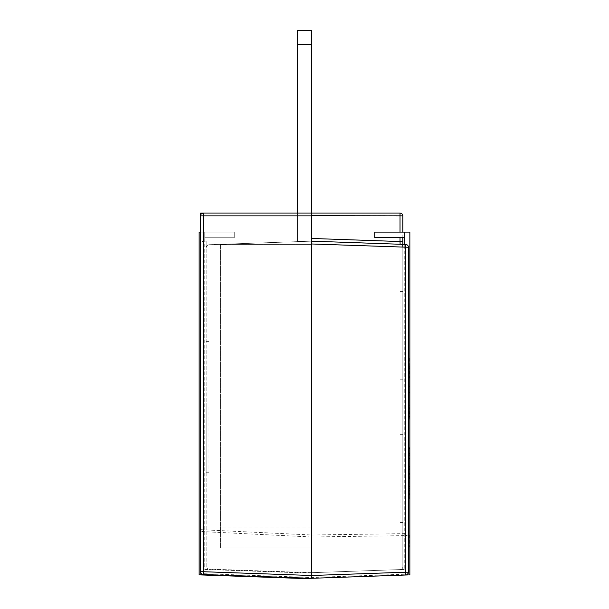 <?xml version="1.0" encoding="UTF-8"?>
<svg xmlns="http://www.w3.org/2000/svg" width="609" height="609" viewBox="0 0 609 609"><rect width="100%" height="100%" fill="white"/><g stroke="black" fill="none" stroke-linecap="round" stroke-linejoin="round"><path stroke-width="0.46" stroke-dasharray="3.04 2.28" d="M402.831 478.567L402.831 522.469L402.831 478.567M400.022 478.567L400.022 522.469L400.022 478.567M402.831 335.285L402.831 291.384L402.831 335.285M400.022 335.285L400.022 291.384L400.022 335.285M206.169 406.926L206.169 472.249L206.169 406.926M208.978 406.926L208.978 472.249L208.978 406.926M409.157 366.869L409.157 417.789L409.157 366.869L409.157 417.789L409.157 366.869L409.857 366.869L409.857 392.295L409.857 366.869L409.157 366.869M409.857 368.308L409.157 368.308L409.857 368.308L409.857 366.869L409.857 417.789L409.857 372.533L409.157 372.533L409.857 372.533L409.857 374.961L409.157 374.961L409.857 374.961L409.857 378.905L409.157 378.905L409.857 378.905L409.857 371.094L409.157 371.094L409.857 371.094L409.857 368.308M409.857 407.155L409.157 407.155L409.857 407.155L409.857 392.295L409.857 417.789L409.157 417.789L409.857 417.789L409.857 416.518L409.157 416.518L409.857 416.518L409.857 413.648L409.157 413.648L409.857 413.648L409.857 405.761L409.157 405.761L409.857 405.761L409.857 412.217L409.157 412.217L409.857 412.217L409.857 407.155M409.857 419.106L409.157 419.106L409.157 357.072L409.157 419.106L409.857 419.106L409.857 357.072L409.857 419.106M409.857 357.072L409.157 357.072L409.857 357.072M409.157 407.193L409.157 366.717L409.157 417.949L409.157 372.373L409.157 407.193L409.857 407.193L409.857 412.293L409.157 412.293L409.857 412.293L409.857 372.373L409.157 372.373L409.857 372.373L409.857 412.293L409.857 392.333L409.857 411.296L409.157 411.296L409.157 417.949L409.157 366.717L409.157 411.296L409.857 411.296L409.857 372.373L409.857 407.193L409.157 407.193M409.857 417.949L409.157 417.949L409.857 417.949L409.857 411.296L409.157 411.296L409.857 411.296L409.857 417.949M409.857 366.717L409.857 373.408L409.857 366.717L409.157 366.717L409.857 366.717L409.857 411.296L409.857 366.717M409.857 367.752L409.157 367.752L409.157 416.914L409.157 367.752L409.157 416.914L409.157 367.752L409.857 367.752L409.857 416.914L409.857 411.098L409.157 411.098L409.857 411.098L409.857 416.914L409.157 416.914L409.857 416.914L409.857 367.752L409.157 367.752L409.857 367.752M409.857 411.098L409.157 411.098L409.857 411.098M409.157 473.284L409.157 447.668L409.157 473.284L409.857 473.284L409.857 493.404L409.157 493.404M409.857 493.404L409.857 453.126L409.157 453.126M409.857 453.126L409.857 473.284M409.857 498.862L409.157 498.862L409.157 447.744L409.157 498.862L409.857 498.862L409.857 447.744L409.857 498.862M409.857 447.668L409.157 447.668M409.157 535.075L409.157 547.164L409.157 535.075L409.857 535.075L409.857 547.164L409.857 535.075L409.157 535.075M409.857 547.164L409.157 547.164L409.857 547.164M409.157 490.694L409.157 471.891L409.157 490.694L409.857 490.694L409.857 493.488L409.157 493.488M409.857 493.488L409.857 471.891L409.157 471.891M409.857 471.891L409.857 474.601L409.157 474.601M409.857 474.601L409.857 490.694M409.857 469.341L409.157 469.341M409.857 466.433L409.157 466.433M409.857 469.859L409.157 469.859M409.857 453.439L409.157 453.439M409.857 454.756L409.157 454.756L409.857 454.756M409.857 448.422L409.157 448.422M409.857 447.744L409.157 447.744M409.857 494.242L409.157 494.242M409.157 448.704L409.157 498.025L409.157 448.704L409.157 498.025L409.157 448.704L409.157 498.025L409.157 448.704L409.157 497.865L409.157 448.704L409.157 468.306L409.157 448.704L409.857 448.704L409.857 453.72L409.857 448.704L409.157 448.704L409.857 448.704L409.857 453.72L409.157 453.72L409.857 453.72L409.857 498.025L409.857 453.72L409.157 453.72L409.857 453.72L409.857 448.704L409.157 448.704L409.857 448.704L409.857 497.865L409.857 448.704L409.157 448.704L409.857 448.704L409.857 468.306L409.857 448.704L409.157 448.704L409.857 448.704L409.857 473.322L409.157 473.322L409.857 473.322L409.857 497.865L409.157 497.865L409.857 497.865L409.857 478.621L409.857 497.865L409.157 497.865L409.857 497.865L409.857 473.642L409.157 473.642L409.857 473.642L409.857 448.704L409.157 448.704L409.857 448.704L409.857 468.306L409.157 468.306L409.857 468.306L409.857 448.704L409.157 448.704L409.857 448.704L409.857 453.72L409.157 453.72L409.857 453.72L409.857 486.675L409.157 486.675L409.857 486.675L409.857 491.174L409.157 491.174L409.857 491.174L409.857 498.025L409.157 498.025L409.857 498.025L409.857 453.72L409.157 453.72L409.857 453.72L409.857 448.704L409.157 448.704L409.857 448.704L409.857 497.865L409.157 497.865L409.857 497.865L409.857 478.621L409.157 478.621L409.857 478.621L409.857 497.865L409.157 497.865L409.857 497.865L409.857 448.704L409.157 448.704L409.857 448.704L409.857 468.306L409.857 448.704L409.157 448.704M409.857 498.025L409.157 498.025L409.857 498.025L409.857 453.72L409.157 453.72L409.857 453.72L409.857 486.675L409.157 486.675L409.857 486.675L409.857 498.025L409.157 498.025L409.857 498.025M409.157 467.225L409.157 473.201L409.157 467.225L409.157 473.201L409.157 467.225L409.857 467.225L409.857 473.201L409.857 467.225L409.157 467.225L409.857 467.225L409.857 473.201L409.157 473.201L409.857 473.201L409.857 467.225L409.157 467.225M409.857 473.201L409.157 473.201L409.857 473.201M409.857 491.174L409.157 491.174M409.857 486.675L409.157 486.675L409.857 486.675M409.857 453.72L409.157 453.72L409.857 453.72M409.857 473.642L409.157 473.642M409.857 497.865L409.157 497.865L409.857 497.865L409.857 478.621L409.857 497.865L409.157 497.865L409.857 497.865M409.857 478.621L409.157 478.621M409.857 473.322L409.157 473.322M409.857 468.306L409.157 468.306M409.857 378.905L409.157 378.905L409.857 378.905M409.857 405.761L409.157 405.761L409.857 405.761M409.157 386.273L409.157 392.249L409.157 386.273L409.857 386.273L409.857 392.249L409.857 386.273L409.157 386.273M409.857 392.249L409.157 392.249L409.857 392.249M409.157 408.312L409.157 373.408L409.157 408.312L409.857 408.312L409.857 411.258L409.157 411.258L409.857 411.258L409.857 373.408L409.157 373.408L409.857 373.408L409.857 376.674L409.157 376.674M409.857 376.674L409.857 408.312M409.857 416.914L409.157 416.914L409.857 416.914M409.857 371.696L409.157 371.696M200.551 232.113L204.761 232.113L204.761 237.731L234.259 237.731L234.259 232.113L204.761 232.113L234.259 232.113L234.259 237.731L204.761 237.731L204.761 232.113L234.259 232.113L204.761 232.113L204.761 237.731L234.259 237.731L204.761 237.731L204.761 232.113L199.143 232.113L199.143 574.873L304.5 578.55L409.857 574.873L409.857 232.113L404.239 232.113L404.239 237.731L374.741 237.731L404.239 237.731L404.239 232.113L374.741 232.113L374.741 237.731L404.239 237.731L404.239 232.113L404.239 237.731M200.551 213.066L311.526 213.066L311.526 241.164L297.474 241.164L297.474 241.651L208.879 244.749L206.953 245.602L206.169 247.558L206.169 241.164L206.169 566.294A2.809 2.809 0 0 0 208.879 569.103L311.526 572.688L400.121 569.59A2.809 2.809 0 0 0 402.831 566.781A2.809 2.809 0 0 1 400.121 569.59L304.5 572.932L404.239 569.445L311.526 572.688L208.879 569.103A2.809 2.809 0 0 1 206.169 566.294L206.169 241.164L202.142 240.882L200.978 239.847L200.551 238.355L200.551 574.432L200.551 215.875L200.551 242.329L203.36 241.164L206.169 241.164L206.169 247.558L206.953 245.602L208.879 244.749L297.474 241.651L297.474 241.164L311.526 241.164L400.121 244.255A2.809 2.809 0 0 1 402.831 247.064L402.831 244.354L400.121 244.255L402.047 245.115L402.831 247.064A2.809 2.809 0 0 0 400.121 244.255L311.526 241.164L311.526 534.999L405.739 533.636L405.739 244.453A2.809 2.809 0 0 1 408.449 247.262A2.809 2.809 0 0 0 405.739 244.453L404.239 244.399L404.239 569.445L404.239 232.113L374.741 232.113L404.239 232.113M234.259 232.113L234.259 237.731L234.259 232.113M374.741 232.113L374.741 237.731L374.741 232.113M204.761 569.445L304.5 572.932L204.761 569.445L204.761 232.113L204.761 569.445M200.551 571.714L311.526 575.49L405.64 572.209L405.64 247.262L408.449 247.262L408.449 572.209L408.449 247.262L402.831 247.163L402.831 566.781L402.831 247.163L405.64 247.262L405.739 244.453L311.526 241.164L311.526 213.066L311.526 215.776L311.526 213.066L400.022 213.066A2.809 2.809 0 0 1 402.831 215.875L402.831 247.064L402.047 245.115L400.121 244.255L406.645 244.635L407.863 245.541L408.449 247.262L408.449 572.209A2.809 2.809 0 0 1 405.739 575.018A2.809 2.809 0 0 0 408.449 572.209A2.809 2.809 0 0 1 405.739 575.018L405.64 572.209L405.739 575.018L311.526 578.306L203.261 574.523A2.809 2.809 0 0 1 200.551 571.714L200.551 242.329M402.831 237.731L402.831 232.113M311.526 243.973L311.526 241.164L297.474 241.651L311.526 241.164L297.474 241.651L311.526 241.164L297.474 241.651L311.526 241.164L311.526 30.45L311.526 241.164L311.526 30.45L311.526 241.164L311.526 30.45L311.526 241.164L311.526 30.45L297.474 30.45L297.474 241.651L297.474 30.45L297.474 241.651L297.474 30.45L297.474 241.651L297.474 44.495L297.474 241.164L297.474 213.066L311.526 213.066L311.526 241.164L311.526 215.875M200.551 238.355L200.567 215.563L201.373 213.888L203.36 213.066L203.261 574.523M201.305 574.454L203.261 573.701L203.261 531.642L311.526 536.986L311.526 578.306L200.551 574.432L311.526 578.306L405.739 575.018L405.739 533.636L408.449 533.636A2.809 1.987 0 0 1 405.739 535.623L311.526 536.986L311.526 534.999L200.551 529.655A2.809 1.987 -0 0 0 203.261 531.642L203.36 213.066L311.526 213.066M405.739 575.018L311.526 578.306L311.526 575.49L203.36 571.714L200.551 574.432M402.831 241.636L400.022 241.537L400.121 244.255M402.831 215.875L400.022 215.776L400.022 213.066M311.526 215.776L311.526 238.454L311.526 215.776L400.022 215.776L400.022 241.537L311.526 238.454M220.435 244.612L220.435 548.039L220.435 244.612L311.526 244.612L220.435 244.612M311.526 526.968L311.526 244.612L311.526 548.039L311.526 526.968L220.435 526.968M311.526 548.039L220.435 548.039L311.526 548.039M409.857 377.428L409.157 377.428L409.857 377.428M409.857 392.295L409.157 392.295M409.857 409.865L409.157 409.865L409.857 409.865M409.857 411.022L409.157 411.022L409.857 411.022M409.857 373.325L409.157 373.325L409.857 373.325M409.857 392.333L409.157 392.333L409.857 392.333M409.857 373.408L409.157 373.408L409.857 373.408M409.857 488.304L409.157 488.304M409.857 488.228L409.157 488.228M409.857 473.246L409.157 473.246L409.857 473.246M409.857 458.425L409.157 458.425M409.857 458.303L409.157 458.303M409.857 482.168L409.157 482.168M409.857 473.604L409.157 473.604M409.857 477.707L409.157 477.707M409.857 481.886L409.157 481.886M409.857 455.593L409.157 455.593M409.857 476.23L409.157 476.23M409.857 494.439L409.157 494.439M409.857 392.371L409.157 392.371M409.857 413.009L409.157 413.009M408.449 572.209L405.64 572.209L408.449 572.209A2.809 1.987 -0 0 1 405.739 574.196L311.526 577.484L203.261 573.701M311.526 575.49L405.64 572.209L405.739 244.453M400.022 232.113L400.022 237.731M203.36 571.714L203.36 241.164M311.526 44.495L297.474 44.495M402.831 434.666L400.022 434.666M402.831 291.384L400.022 291.384M206.169 341.603L208.978 341.603M208.978 472.249L206.169 472.249M400.022 379.179L402.831 379.179M400.022 522.469L402.831 522.469M311.526 30.45L297.474 30.45L311.526 30.45"/><path stroke-width="0.91" d="M404.239 237.731L374.741 237.731L374.741 232.113L409.857 232.113L409.857 574.873L304.5 578.55L199.143 574.873L199.143 232.113L200.551 232.113M400.121 244.255L400.022 241.537L402.831 241.636L402.831 244.354L404.239 244.399L404.239 232.113M402.831 241.636L402.831 237.731M402.831 232.113L402.831 215.875A2.809 2.809 0 0 0 400.022 213.066L203.36 213.066A2.809 2.809 0 0 0 200.551 215.875L200.551 571.714A2.809 2.809 0 0 0 203.261 574.523L311.526 578.306L311.526 575.497L311.526 578.306L405.739 575.018A2.809 2.809 0 0 0 408.449 572.209L408.449 247.262A2.809 2.809 0 0 0 405.739 244.453L311.526 241.164M405.739 244.453L405.739 572.209L311.526 575.497L203.261 571.714L203.261 574.523M408.449 572.209L405.739 572.209L405.739 575.018M311.526 575.497L311.526 213.066M200.551 215.875L200.551 213.066L297.474 213.066L297.474 30.45L311.526 30.45L311.526 215.875L200.551 215.875L200.551 213.066M203.36 213.066L203.261 571.714L200.551 571.714M311.526 243.973L408.449 247.262M400.022 213.066L400.022 232.113M402.831 215.875L311.526 215.776M400.022 237.731L400.022 241.537L311.526 238.454M311.526 44.495L297.474 44.495"/></g></svg>
